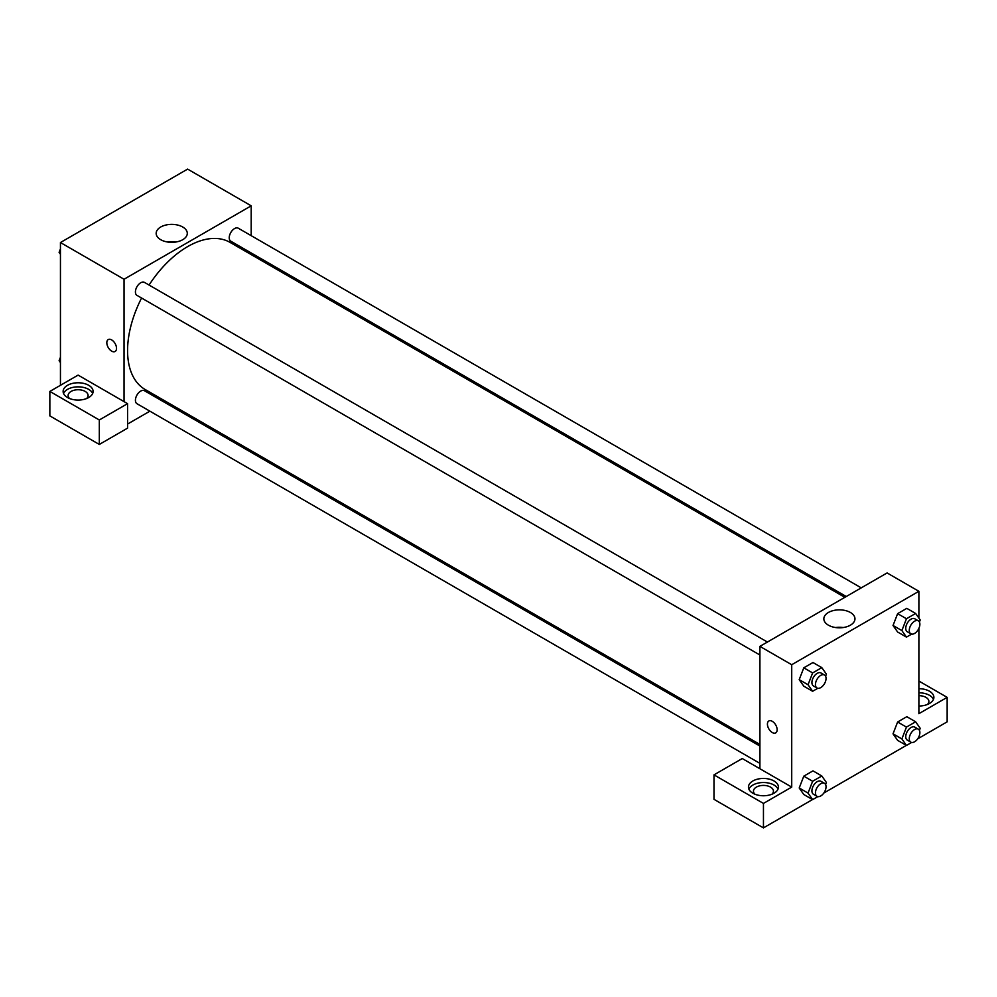 <?xml version="1.0" encoding="UTF-8"?>
<svg xmlns="http://www.w3.org/2000/svg" width="997" height="997" viewBox="0 0 997 997"><rect width="100%" height="100%" fill="white"/><g stroke="black" fill="none" stroke-linecap="round" stroke-linejoin="round"><path stroke-width="1.5" d="M60.443 385.303L60.443 242.533L187.623 169.104L251.207 205.818L251.207 235.678M251.207 252.976L251.207 254.596M182.725 227.004A15.553 8.985 180 0 1 187.286 233.36A15.553 8.985 180 0 1 171.733 242.333A15.553 8.985 180 0 1 156.168 233.36A15.553 8.985 180 0 1 165.776 225.06A15.553 8.985 180 0 1 182.725 227.004M124.039 401.617L78.115 375.109L49.85 391.422L99.314 419.974L127.566 403.66L124.039 401.617L124.039 279.247L60.443 242.533M124.039 279.247L251.207 205.818M175.497 242.072A15.553 8.985 0 0 0 167.957 242.072M108.237 339.578A6.867 3.963 -120 0 0 107.19 345.087A6.867 3.963 -120 0 0 111.676 351.143A6.867 3.963 60 0 1 107.19 345.087A6.867 3.963 60 0 1 108.237 339.578A6.867 3.963 60 0 1 115.104 343.554A6.867 3.963 60 0 1 115.104 351.48A6.867 3.963 60 0 1 111.676 351.143A6.867 3.963 -120 0 0 115.104 351.48M67.509 385.303A14.992 8.649 180 0 1 83.848 383.434A14.992 8.649 180 0 1 93.095 391.422A14.992 8.649 180 0 1 78.115 400.071A14.992 8.649 180 0 1 63.123 391.422A14.992 8.649 180 0 1 67.509 385.303M92.671 393.466A14.992 8.649 0 0 0 82.165 387.172A14.992 8.649 0 0 0 67.509 389.378A14.992 8.649 0 0 0 63.546 393.466M69.64 398.563A9.995 5.77 180 0 1 68.12 395.497A9.995 5.77 180 0 1 74.289 390.176A9.995 5.77 180 0 1 85.181 391.422A9.995 5.77 180 0 1 88.097 395.497A9.995 5.77 180 0 1 86.577 398.563M49.85 391.422L49.85 415.899L99.314 444.45L127.566 428.137L127.566 403.66M99.314 419.974L99.314 444.45M166.287 401.704L164.879 402.514M149.886 411.175L127.566 424.061M759.913 746.055L144.453 390.724A7.49 4.324 120 0 0 138.683 392.731A7.49 4.324 120 0 0 135.418 400.271A7.49 4.324 120 0 0 136.963 403.71L759.913 763.366M861.246 587.869L238.283 228.213A7.49 4.324 120 0 0 232.513 230.22A7.49 4.324 120 0 0 229.235 237.76A7.49 4.324 120 0 0 230.793 241.187L846.254 596.518M767.416 642.043L144.453 282.388A7.49 4.324 120 0 0 138.683 284.394A7.49 4.324 120 0 0 135.418 291.934A7.49 4.324 120 0 0 136.963 295.361L759.913 655.017M141.574 298.028A84.932 49.04 120 0 0 127.566 350.632A84.932 49.04 120 0 0 145.163 389.515L759.913 744.435M844.845 597.328L230.095 242.408A84.932 49.04 120 0 0 149.076 285.042M759.913 768.749L742.254 758.543L713.989 774.868L763.453 803.42L791.718 787.094L759.913 768.749L759.913 646.368L887.093 572.939L918.885 591.296L918.885 618.078M713.989 774.868L713.989 799.332L763.453 827.896L812.518 799.557M823.834 793.026L906.348 745.395M917.664 738.864L947.15 721.84L947.15 697.364L918.885 713.678L918.885 628.384M918.885 695.669A9.995 5.77 180 0 1 925.951 697.364A9.995 5.77 180 0 1 928.88 701.439A9.995 5.77 180 0 1 927.36 704.493M933.454 699.396A14.992 8.649 0 0 0 918.885 692.79M918.885 688.703A14.992 8.649 180 0 1 933.877 697.364A14.992 8.649 180 0 1 918.885 706.013M754.978 794.235A9.995 5.77 180 0 1 753.458 791.182A9.995 5.77 180 0 1 763.453 785.412A9.995 5.77 180 0 1 773.448 791.182A9.995 5.77 180 0 1 771.927 794.235M778.021 789.138A14.992 8.649 0 0 0 767.503 782.844A14.992 8.649 0 0 0 752.847 785.063A14.992 8.649 0 0 0 748.884 789.138M752.847 780.987A14.992 8.649 180 0 1 769.186 779.106A14.992 8.649 180 0 1 778.433 787.094A14.992 8.649 180 0 1 763.453 795.756A14.992 8.649 180 0 1 748.46 787.094A14.992 8.649 180 0 1 752.847 780.987M763.453 803.42L763.453 827.896M918.885 681.038L947.15 697.364M911.644 742.453L906.46 745.444L901.874 738.927L906.46 727.1L897.624 721.99L906.809 716.693L897.624 721.99L893.038 733.817L897.624 740.347L893.025 733.842M911.644 634.104L906.46 637.108L897.624 632.011L893.025 625.493M906.46 637.108L901.874 630.578L906.46 618.751L897.624 613.654L906.809 608.357L897.624 613.654L893.038 625.48L897.624 632.011M817.827 688.279L812.63 691.282L803.794 686.173L799.195 679.667L803.794 667.828L812.979 662.519L803.794 667.828L812.63 672.925L821.802 667.629L826.401 674.146L825.591 676.215M812.63 781.262L803.794 776.164L812.979 770.868L803.794 776.164L799.208 787.991L803.794 794.522L799.208 787.991L808.044 793.089L812.63 781.262L821.802 775.965L826.401 782.495L825.591 784.552M791.718 787.094L791.718 664.725L918.885 591.296M850.404 612.482A15.553 8.985 180 0 1 854.965 618.838A15.553 8.985 180 0 1 839.399 627.811A15.553 8.985 180 0 1 823.846 618.838A15.553 8.985 180 0 1 833.455 610.538A15.553 8.985 180 0 1 850.404 612.482M791.718 664.725L759.913 646.368M843.175 627.549A15.553 8.985 0 0 0 835.636 627.549M768.849 720.981A6.867 3.963 -120 0 0 767.802 726.489A6.867 3.963 -120 0 0 772.289 732.533A6.867 3.963 60 0 1 767.79 726.489A6.867 3.963 60 0 1 768.849 720.981A6.867 3.963 60 0 1 775.716 724.944A6.867 3.963 60 0 1 775.716 732.882A6.867 3.963 60 0 1 772.289 732.546A6.867 3.963 -120 0 0 775.716 732.882M812.63 691.282L808.044 684.752L812.63 672.925M824.494 674.994L820.967 672.963A7.49 4.324 120 0 0 815.185 674.969A7.49 4.324 120 0 0 811.919 682.509A7.49 4.324 120 0 0 813.477 685.936L817.004 687.98A7.49 4.324 120 0 0 824.494 683.655A7.49 4.324 120 0 0 824.494 674.994A7.49 4.324 120 0 0 818.724 677.013A7.49 4.324 120 0 0 815.446 684.553A7.49 4.324 120 0 0 817.004 687.98M803.794 686.173L799.208 679.655L808.044 684.752M821.802 667.629L812.979 662.519M906.46 618.751L915.632 613.454L920.219 619.984L919.421 622.041M918.324 620.832L914.797 618.788A7.49 4.324 120 0 0 909.015 620.795A7.49 4.324 120 0 0 905.75 628.334A7.49 4.324 120 0 0 907.295 631.774L910.834 633.805A7.49 4.324 120 0 0 918.324 629.481A7.49 4.324 120 0 0 918.324 620.832A7.49 4.324 120 0 0 912.554 622.838A7.49 4.324 120 0 0 909.276 630.378A7.49 4.324 120 0 0 910.834 633.805M901.874 630.578L893.038 625.48M915.632 613.454L906.809 608.357M817.827 796.628L812.63 799.619L808.044 793.089M824.494 783.343L820.967 781.299A7.49 4.324 120 0 0 815.185 783.306A7.49 4.324 120 0 0 811.919 790.858A7.49 4.324 120 0 0 813.477 794.285L817.004 796.329A7.49 4.324 120 0 0 824.494 791.992A7.49 4.324 120 0 0 824.494 783.343A7.49 4.324 120 0 0 818.724 785.349A7.49 4.324 120 0 0 815.446 792.889A7.49 4.324 120 0 0 817.004 796.329M812.63 799.619L803.794 794.522M821.802 775.965L812.979 770.868M906.46 727.1L915.632 721.791L920.219 728.321L919.421 730.39M918.324 729.168L914.797 727.137A7.49 4.324 120 0 0 909.015 729.143A7.49 4.324 120 0 0 905.75 736.683A7.49 4.324 120 0 0 907.295 740.11L910.834 742.154A7.49 4.324 120 0 0 918.324 737.83A7.49 4.324 120 0 0 918.324 729.168A7.49 4.324 120 0 0 912.554 731.175A7.49 4.324 120 0 0 909.276 738.727A7.49 4.324 120 0 0 910.834 742.154M906.46 745.444L897.624 740.347M901.874 738.927L893.038 733.817M915.632 721.791L906.809 716.693M60.443 254.26L59.11 252.366L60.443 248.914M63.646 240.688L72.98 235.292M60.443 253.126L59.11 252.366M157.464 186.514L166.811 181.118M60.443 362.609L59.11 360.702L60.443 357.262M60.443 361.475L59.11 360.702"/></g></svg>
